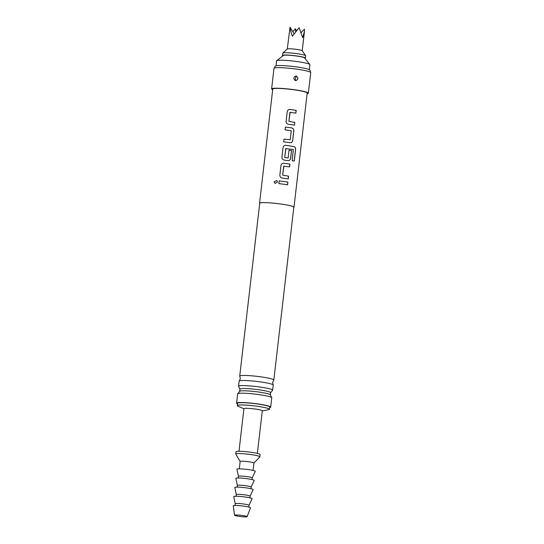 <?xml version="1.0" encoding="UTF-8"?>
<svg xmlns="http://www.w3.org/2000/svg" width="544" height="544" viewBox="0 0 544 544"><rect width="100%" height="100%" fill="white"/><g stroke="black" fill="none" stroke-linecap="round" stroke-linejoin="round"><path stroke-width="0.82" d="M274.162 181.744L276.835 180.526L277.542 182.063L275.087 183.43L274.162 181.744M275.094 183.437L274.196 181.764L276.842 180.533M259.692 203.531A17.333 1.748 6.6 0 1 259.549 203.266A17.333 1.748 6.6 0 1 281.058 204.048A17.333 1.748 6.6 0 1 293.991 207.25A17.333 1.748 6.6 0 1 293.787 207.475M283.356 184.171L278.882 183.607L279.201 180.846L287.892 182.07L287.572 184.831L283.356 184.171M284.036 178.289L282.146 178.038C280.636 177.664 279.868 176.698 279.861 175.148L280.976 165.492C281.33 163.962 282.295 163.207 283.859 163.234L289.966 164.145L289.646 166.899L283.703 166.199L282.669 175.114L288.572 176.188L288.252 178.949L284.036 178.289M286.11 160.358L284.226 160.106C282.71 159.732 281.942 158.773 281.935 157.216L283.05 147.56C283.404 146.03 284.369 145.275 285.933 145.302L293.971 146.567C295.14 146.982 295.691 147.968 295.616 149.539L294.277 161.126L292.189 160.698L293.325 149.566L285.743 148.566L284.709 157.488L288.123 157.971L289.027 150.13L291.543 150.532L290.625 158.44C290.319 159.963 289.435 160.691 287.987 160.636L286.11 160.358M288.184 142.433L283.71 141.862L284.029 139.101L290.231 139.74L291.258 130.818L285.104 129.819L285.423 127.058L291.774 127.901C293.168 128.309 293.848 129.295 293.814 130.859L292.699 140.515C292.393 142.032 291.509 142.759 290.061 142.705L288.184 142.433M290.258 124.501L288.374 124.243C286.858 123.876 286.09 122.91 286.083 121.36L287.198 111.704C287.552 110.167 288.517 109.419 290.088 109.439L296.188 110.35L295.868 113.111L289.925 112.411L288.891 121.326L294.794 122.4L294.474 125.154L290.258 124.501M259.549 203.266L272.762 89.046A17.333 1.748 6.6 0 1 294.27 89.828A17.333 1.748 6.6 0 1 307.204 93.031L293.991 207.25M290.584 142.65L290.061 142.705M285.926 148.417L284.696 157.495L288.123 157.971M288.51 160.575L287.987 160.636M283.907 166.036L282.656 175.127L288.517 176.195L288.198 178.949M290.129 112.248L288.878 121.339L294.739 122.4L294.42 125.161M283.71 141.875L284.029 139.114L290.231 139.74M272.687 89.692A18.489 1.863 6.6 0 1 271.612 88.917A18.489 1.863 6.6 0 1 294.556 89.746A18.489 1.863 6.6 0 1 308.353 93.167A18.489 1.863 6.6 0 1 307.129 93.677M271.612 88.917L273.992 68.354A18.489 1.863 6.6 0 1 274.026 68.265A18.489 1.863 6.6 0 1 296.936 69.183A18.489 1.863 6.6 0 1 310.719 72.515A18.489 1.863 6.6 0 1 310.733 72.604L308.353 93.167M296.16 75.922C298.581 77.908 298.398 79.506 295.603 80.723C293.107 78.758 293.298 77.16 296.16 75.922L296.113 76.004C293.406 77.051 293.155 78.588 295.358 80.621L295.576 80.662C298.282 79.614 298.534 78.078 296.33 76.044L296.113 76.004M295.718 77.629L295.474 79.172L295.718 77.629A1.734 0.388 105.3 0 1 296.33 76.044M274.026 68.265L275.359 66.116A17.415 1.754 6.6 0 1 296.936 66.973A17.415 1.754 6.6 0 1 309.917 70.115L310.719 72.515M239.727 376.094L259.719 203.286A17.163 1.734 6.6 0 1 281.017 204.054A17.163 1.734 6.6 0 1 293.814 207.23L273.822 380.038A17.163 1.734 -173.4 0 0 261.018 376.863A17.163 1.734 -173.4 0 0 239.727 376.094A17.163 1.734 -173.4 0 0 239.768 376.244L240.353 378.719L239.217 380.997A17.163 1.734 6.6 0 1 260.433 381.908A17.163 1.734 6.6 0 1 273.197 384.934A17.163 1.734 6.6 0 1 273.238 385.084L272.646 390.184A17.163 1.734 -173.4 0 0 259.848 387.015A17.163 1.734 -173.4 0 0 238.551 386.24A17.163 1.734 -173.4 0 0 238.666 386.478L239.945 389.144A15.45 1.557 6.6 0 1 239.945 389.11A15.45 1.557 6.6 0 1 259.114 389.803A15.45 1.557 6.6 0 1 270.633 392.659A15.45 1.557 6.6 0 1 270.626 392.693L272.483 390.388A17.163 1.734 -173.4 0 0 272.646 390.184M273.197 384.934L272.612 382.452L273.748 380.174A17.163 1.734 -173.4 0 0 273.822 380.038M238.551 386.24L239.142 381.14A17.163 1.734 6.6 0 1 239.217 380.997M270.375 394.91A15.45 1.557 -173.4 0 0 270.375 394.876A15.45 1.557 -173.4 0 0 258.849 392.054A15.45 1.557 -173.4 0 0 239.693 391.326A15.45 1.557 -173.4 0 0 239.686 391.36M276.032 65.797L276.61 60.846A16.755 1.693 6.6 0 1 276.712 60.683A16.755 1.693 6.6 0 1 297.398 61.594A16.755 1.693 6.6 0 1 309.835 64.518A16.755 1.693 6.6 0 1 309.903 64.695L309.332 69.646M276.712 60.683L283.397 55.44A10.69 1.081 6.6 0 1 296.596 56.025A10.69 1.081 6.6 0 1 304.524 57.888L309.835 64.518M237.504 403.859A17.163 1.734 6.6 0 1 236.592 403.172L237.674 393.836A17.163 1.734 6.6 0 1 237.837 393.632A17.163 1.734 6.6 0 1 258.964 394.604A17.163 1.734 6.6 0 1 271.66 397.542A17.163 1.734 6.6 0 1 271.769 397.78L270.688 407.116A17.163 1.734 6.6 0 1 269.647 407.578M236.592 403.172A17.163 1.734 6.6 0 1 257.89 403.94A17.163 1.734 6.6 0 1 270.688 407.116M243.909 408.796L238.007 406.15A16.177 1.632 6.6 0 1 237.306 405.572L237.565 403.288A16.177 1.632 6.6 0 1 257.645 404.015A16.177 1.632 6.6 0 1 269.715 407.007L269.45 409.292A16.177 1.632 6.6 0 1 268.627 409.693L262.283 410.924M237.306 405.572A16.177 1.632 6.6 0 1 257.38 406.3A16.177 1.632 6.6 0 1 269.45 409.292M239 451.268L243.93 408.653A9.248 0.932 6.6 0 1 255.401 409.068A9.248 0.932 6.6 0 1 262.296 410.774L257.366 453.39M304.919 58.378A11.56 1.163 -173.4 0 0 305.429 58.099A11.56 1.163 -173.4 0 0 299.696 56.413A11.56 1.163 -173.4 0 0 288.109 55.094A11.56 1.163 -173.4 0 0 282.465 55.447A11.56 1.163 -173.4 0 0 282.9 55.828M305.429 58.099L305.694 55.814A11.56 1.163 -173.4 0 0 305.66 55.706A11.56 1.163 -173.4 0 0 288.374 52.809A11.56 1.163 -173.4 0 0 282.792 53.06A11.56 1.163 -173.4 0 0 282.73 53.162L282.465 55.447M305.66 55.706L302.185 50.714A7.514 0.755 -173.4 0 0 290.945 48.831A7.514 0.755 -173.4 0 0 287.314 48.994L282.792 53.06M287.286 49.021L290.027 27.2C290.272 29.594 291.067 32.599 292.407 36.217L299.112 27.69L302.627 37.658L304.436 31.504L304.484 29.233L301.274 32.361M296.46 30.593L295.392 28.744L295.664 31.593M295.392 28.744L292.808 31.749M294.039 33.776L290.027 27.2M240.142 461.482L235.797 454.104A12.138 1.224 6.6 0 1 235.77 454.009L236.035 451.724A12.138 1.224 6.6 0 1 251.09 452.268A12.138 1.224 6.6 0 1 260.148 454.512L259.882 456.797A12.138 1.224 6.6 0 1 259.835 456.885L253.919 463.08M235.77 454.009A12.138 1.224 6.6 0 1 250.825 454.553A12.138 1.224 6.6 0 1 259.882 456.797M240.156 461.516A6.936 0.7 6.6 0 1 240.142 461.462A6.936 0.7 6.6 0 1 248.751 461.768A6.936 0.7 6.6 0 1 253.919 463.053L253.069 470.438M238.422 476.32L236.926 469.22A9.248 0.932 6.6 0 1 237.211 468.996A9.248 0.932 6.6 0 1 247.466 469.479A9.248 0.932 6.6 0 1 255.286 471.342L252.198 477.911A6.936 0.7 6.6 0 1 252.198 477.924M238.428 476.333A6.936 0.7 6.6 0 1 238.428 476.306A6.936 0.7 6.6 0 1 238.646 476.163A6.936 0.7 6.6 0 1 246.221 476.51A6.936 0.7 6.6 0 1 252.205 477.904L252.008 479.57M237.177 487.118L237.368 485.445A6.936 0.7 6.6 0 1 237.368 485.445L235.865 478.36A9.248 0.932 6.6 0 1 236.157 478.135A9.248 0.932 6.6 0 1 246.412 478.618A9.248 0.932 6.6 0 1 254.225 480.481L251.144 487.05A6.936 0.7 6.6 0 1 251.138 487.064M237.368 485.445A6.936 0.7 6.6 0 1 237.585 485.302A6.936 0.7 6.6 0 1 245.16 485.649A6.936 0.7 6.6 0 1 251.144 487.036L250.954 488.709M236.116 496.25L236.314 494.584A6.936 0.7 6.6 0 1 236.314 494.584L234.811 487.492A9.248 0.932 6.6 0 1 235.096 487.274A9.248 0.932 6.6 0 1 245.351 487.75A9.248 0.932 6.6 0 1 253.171 489.62L250.09 496.189M236.314 494.584A6.936 0.7 6.6 0 1 236.531 494.442A6.936 0.7 6.6 0 1 244.106 494.782A6.936 0.7 6.6 0 1 250.09 496.176A6.936 0.7 6.6 0 1 250.084 496.196M233.75 496.631A9.248 0.932 6.6 0 1 234.042 496.414A9.248 0.932 6.6 0 1 244.297 496.89A9.248 0.932 6.6 0 1 252.11 498.76L249.03 505.328A6.936 0.7 6.6 0 0 249.03 505.315A6.936 0.7 6.6 0 0 243.046 503.921A6.936 0.7 6.6 0 0 235.47 503.581A6.936 0.7 6.6 0 0 235.253 503.717A6.936 0.7 6.6 0 0 235.253 503.744L233.75 496.631M234.505 515.222L233.267 505.825A8.67 0.877 6.6 0 1 233.539 505.628A8.67 0.877 6.6 0 1 243.12 506.07A8.67 0.877 6.6 0 1 250.485 507.817L247.132 516.684A6.358 0.639 6.6 0 1 246.935 516.8A6.358 0.639 6.6 0 1 240.074 516.494A6.358 0.639 6.6 0 1 234.505 515.222A6.358 0.639 6.6 0 1 234.709 515.08A6.358 0.639 6.6 0 1 241.726 515.406A6.358 0.639 6.6 0 1 247.132 516.684M278.882 183.62L279.201 180.846L287.892 182.07M287.837 182.077L287.518 184.838M279.861 175.161L280.976 165.505C281.33 163.968 282.288 163.214 283.846 163.241L289.911 164.145L289.592 166.906M281.935 157.23L283.05 147.574C283.404 146.044 284.362 145.289 285.92 145.309L293.903 146.567C295.079 146.968 295.623 147.961 295.535 149.539L294.188 161.119M288.986 150.13L291.482 150.538L290.571 158.447C290.258 159.963 289.388 160.698 287.946 160.643M285.104 129.826L285.423 127.058L291.734 127.908C293.134 128.302 293.808 129.288 293.76 130.859L292.699 140.515M292.645 140.515C292.332 142.038 291.462 142.766 290.02 142.712M286.083 121.366L287.198 111.717C287.552 110.18 288.51 109.426 290.068 109.453L296.133 110.357L295.814 113.118M295.474 79.172A1.734 0.388 -74.7 0 0 295.358 80.621M270.633 392.659L270.375 394.89L271.66 397.542M239.945 389.11L239.686 391.34L237.837 393.632M304.436 31.504L302.206 50.748M239.292 468.84L240.142 461.462M238.231 477.979L238.428 476.306M235.049 505.485L235.253 503.717M248.826 507.076L249.03 505.315M249.893 497.848L250.09 496.176"/></g></svg>
